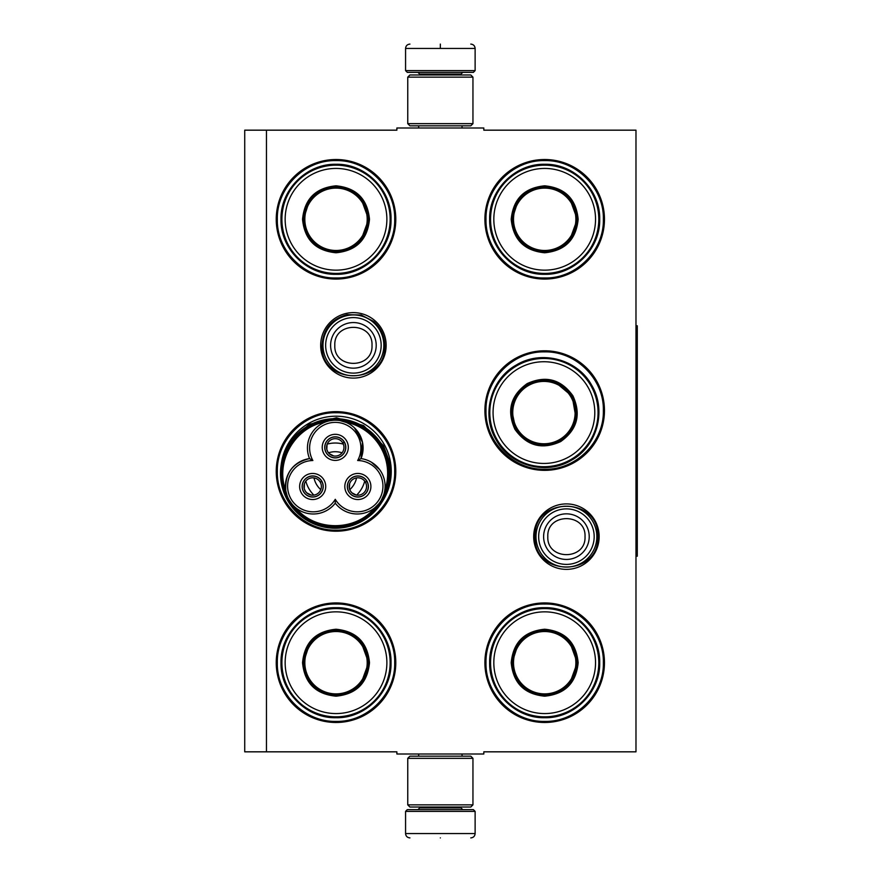 <?xml version="1.0" encoding="UTF-8"?>
<svg xmlns="http://www.w3.org/2000/svg" width="882" height="882" viewBox="0 0 882 882"><rect width="100%" height="100%" fill="white"/><g stroke="black" fill="none" stroke-linecap="round" stroke-linejoin="round"><path stroke-width="1.32" d="M266.463 130.172L396.878 130.172L396.878 128L483.821 128L483.821 130.172L635.977 130.172L635.977 751.828L483.821 751.828L483.821 754L396.878 754L396.878 751.828L266.463 751.828L266.463 130.172L244.722 130.172L244.722 751.828L266.463 751.828M599.154 536.642A32.733 32.733 0 0 1 566.42 569.375A32.733 32.733 0 0 1 533.687 536.642A32.733 32.733 0 0 1 566.42 503.909A32.733 32.733 0 0 1 599.154 536.642M386.14 345.358A32.733 32.733 0 0 1 353.406 378.091A32.733 32.733 0 0 1 320.673 345.358A32.733 32.733 0 0 1 353.406 312.625A32.733 32.733 0 0 1 386.14 345.358M395.786 662.713A59.778 59.778 0 0 1 336.02 722.479A59.778 59.778 0 0 1 276.242 662.713A59.778 59.778 0 0 1 336.02 602.935A59.778 59.778 0 0 1 395.786 662.713M395.786 471.429A59.778 59.778 0 0 1 336.02 531.207A59.778 59.778 0 0 1 276.242 471.429A59.778 59.778 0 0 1 336.02 411.651A59.778 59.778 0 0 1 395.786 471.429M395.786 219.287A59.778 59.778 0 0 1 336.02 279.065A59.778 59.778 0 0 1 276.242 219.287A59.778 59.778 0 0 1 336.02 159.521A59.778 59.778 0 0 1 395.786 219.287M604.457 662.713A59.778 59.778 0 0 1 544.679 722.479A59.778 59.778 0 0 1 484.902 662.713A59.778 59.778 0 0 1 544.679 602.935A59.778 59.778 0 0 1 604.457 662.713M604.457 410.571A59.778 59.778 0 0 1 544.679 470.349A59.778 59.778 0 0 1 484.902 410.571A59.778 59.778 0 0 1 544.679 350.793A59.778 59.778 0 0 1 604.457 410.571M604.457 219.287A59.778 59.778 0 0 1 544.679 279.065A59.778 59.778 0 0 1 484.902 219.287A59.778 59.778 0 0 1 544.679 159.521A59.778 59.778 0 0 1 604.457 219.287M382.093 501.88A55.224 55.224 0 0 0 339.416 416.304A55.224 55.224 0 0 0 281.204 464.638M336.02 412.743C367.375 411.938 395.511 440.074 394.706 471.429C395.511 502.795 367.375 530.92 336.02 530.115C304.654 530.92 276.529 502.795 277.323 471.429C276.529 440.074 304.654 411.938 336.02 412.743M544.679 351.885C576.045 351.08 604.17 379.205 603.365 410.571C604.17 441.926 576.045 470.062 544.679 469.257C513.324 470.062 485.188 441.926 485.993 410.571C485.188 379.205 513.324 351.08 544.679 351.885M544.679 160.601C576.045 159.796 604.17 187.932 603.365 219.287C604.17 250.653 576.045 278.778 544.679 277.984C513.324 278.778 485.188 250.653 485.993 219.287C485.188 187.932 513.324 159.796 544.679 160.601M336.02 721.399C304.654 722.204 276.529 694.068 277.323 662.713C276.529 631.347 304.654 603.222 336.02 604.016C367.375 603.222 395.511 631.347 394.706 662.713C395.511 694.068 367.375 722.204 336.02 721.399M544.679 604.016C576.045 603.222 604.17 631.347 603.365 662.713C604.17 694.068 576.045 722.204 544.679 721.399C513.324 722.204 485.188 694.068 485.993 662.713C485.188 631.347 513.324 603.222 544.679 604.016M336.02 277.984C304.654 278.778 276.529 250.653 277.323 219.287C276.529 187.932 304.654 159.796 336.02 160.601C367.375 159.796 395.511 187.932 394.706 219.287C395.511 250.653 367.375 278.778 336.02 277.984M383.835 345.358A30.429 30.429 0 0 1 353.406 375.787A30.429 30.429 0 0 1 322.977 345.358A30.429 30.429 0 0 1 353.406 314.929A30.429 30.429 0 0 1 383.835 345.358M381.167 345.358A27.761 27.761 0 0 1 353.406 373.119A27.761 27.761 0 0 1 325.645 345.358A27.761 27.761 0 0 1 353.406 317.597A27.761 27.761 0 0 1 381.167 345.358M596.849 536.642A30.429 30.429 0 0 1 566.42 567.071A30.429 30.429 0 0 1 535.991 536.642A30.429 30.429 0 0 1 566.42 506.213A30.429 30.429 0 0 1 596.849 536.642M594.181 536.642A27.761 27.761 0 0 1 566.42 564.403A27.761 27.761 0 0 1 538.659 536.642A27.761 27.761 0 0 1 566.42 508.881A27.761 27.761 0 0 1 594.181 536.642M475.122 70.615L473.391 72.357L407.308 72.357L405.566 70.615L475.122 70.615L475.122 48.444C474.869 45.809 473.413 44.354 470.779 44.1M440.35 44.1C479.61 44.1 479.61 44.1 440.35 44.1C401.09 44.1 401.09 44.1 440.35 44.1M440.35 44.254L440.35 48.113M405.566 811.385L475.122 811.385L473.391 809.643L407.308 809.643L405.566 811.385L405.566 833.556C405.83 836.191 407.275 837.646 409.921 837.9M440.35 837.9C479.61 837.9 479.61 837.9 440.35 837.9C401.09 837.9 401.09 837.9 440.35 837.9M407.749 804.858L472.95 804.858L470.779 807.03L409.921 807.03L407.749 804.858L407.749 758.344L409.921 756.172L470.779 756.172L472.95 758.344L407.749 758.344M472.95 77.142L407.749 77.142L409.921 74.97L470.779 74.97L472.95 77.142L472.95 123.656L407.749 123.656L409.921 125.828L470.779 125.828L472.95 123.656M369.492 219.287C367.507 239.628 356.35 250.786 336.02 252.77C315.679 250.786 304.522 239.628 302.537 219.287C304.522 198.957 315.679 187.8 336.02 185.815C356.35 187.8 367.507 198.957 369.492 219.287M360.97 240.268L368.621 219.287C366.68 239.099 355.821 249.959 336.02 251.899C316.208 249.959 305.348 239.099 303.408 219.287C305.348 199.486 316.208 188.627 336.02 186.686C355.821 188.627 366.68 199.486 368.621 219.287L360.97 198.318M390.142 219.287A54.122 54.122 0 0 0 336.02 165.166A54.122 54.122 0 0 0 281.887 219.287A54.122 54.122 0 0 0 336.02 273.42A54.122 54.122 0 0 0 390.142 219.287M386.878 219.287A50.858 50.858 0 0 0 336.02 168.429A50.858 50.858 0 0 0 285.151 219.287A50.858 50.858 0 0 0 336.02 270.157A50.858 50.858 0 0 0 386.878 219.287M309.637 200.126L303.408 219.287M281.005 219.287C280.244 189.895 306.616 163.523 336.02 164.284C365.413 163.523 391.784 189.895 391.024 219.287C391.784 248.691 365.413 275.063 336.02 274.302C306.616 275.063 280.244 248.691 281.005 219.287M367.199 219.287A31.19 31.19 0 0 1 336.02 250.477A31.19 31.19 0 0 1 304.83 219.287A31.19 31.19 0 0 1 336.02 188.109A31.19 31.19 0 0 1 367.199 219.287M368.081 219.287A32.061 32.061 0 0 1 336.02 251.348A32.061 32.061 0 0 1 303.959 219.287A32.061 32.061 0 0 1 336.02 187.227A32.061 32.061 0 0 1 368.081 219.287M335.27 503.17A27.827 27.827 120 0 0 372.777 509.278A27.827 27.827 120 0 0 361.003 458.596A27.827 27.827 -0 0 0 335.27 420.196A27.827 27.827 -0 0 0 309.538 458.596A27.827 27.827 -120 0 0 289.153 500.083A53.251 53.251 0 0 0 381.388 500.072A53.251 53.251 0 0 0 335.281 420.196A53.251 53.251 0 0 0 289.153 500.083A27.827 27.827 -120 0 0 335.27 503.17L335.27 499.311A25.644 25.644 0 0 0 370.275 508.286A25.644 25.644 0 0 0 357.662 460.525A25.644 25.644 0 0 0 335.27 422.379A25.644 25.644 0 0 0 312.867 460.525A25.644 25.644 0 0 0 291.027 498.992A25.644 25.644 0 0 0 335.27 499.311M340.243 420.648L346.031 422.368M292.328 504.515L289.186 500.138M354.476 427.891L362.48 442.235L361.003 458.596L357.662 460.525M287.102 495.695L285.856 491.031M325.833 421.85L325.403 422.004C294.963 426.855 274.765 461.837 285.779 490.635C284.754 473.325 292.67 462.642 309.538 458.596L312.867 460.525M329.846 420.736L333.451 420.262M384.64 491.263L384.894 489.675M379.646 469.599L371.432 462.212M378.521 504.151L374.894 507.712C355.468 531.659 315.072 531.659 295.646 507.723M317.95 495.629A10.54 10.54 0 0 0 321.809 481.219A10.54 10.54 0 0 0 307.41 477.36A10.54 10.54 0 0 0 303.551 491.77A10.54 10.54 0 0 0 317.95 495.629M301.39 493.016A13.043 13.043 0 0 0 319.196 497.79A13.043 13.043 0 0 0 323.97 479.973A13.043 13.043 0 0 0 306.153 475.2A13.043 13.043 0 0 0 301.39 493.016M363.13 495.629A10.54 10.54 0 0 0 366.989 481.219A10.54 10.54 0 0 0 352.591 477.36A10.54 10.54 0 0 0 348.732 491.77A10.54 10.54 0 0 0 363.13 495.629M346.56 493.016A13.043 13.043 0 0 0 364.376 497.79A13.043 13.043 0 0 0 369.15 479.973A13.043 13.043 0 0 0 351.334 475.2A13.043 13.043 0 0 0 346.56 493.016M340.54 456.501A10.54 10.54 0 0 0 344.399 442.103A10.54 10.54 0 0 0 330 438.244A10.54 10.54 0 0 0 326.142 452.642A10.54 10.54 0 0 0 340.54 456.501M323.97 453.888A13.043 13.043 0 0 0 341.786 458.662A13.043 13.043 0 0 0 346.56 440.846A13.043 13.043 0 0 0 328.743 436.072A13.043 13.043 0 0 0 323.97 453.888M383.637 495.111L381.388 500.072M381.95 446.501C367.408 419.512 328.622 411.012 304.136 429.446C281.744 444.561 274.556 477.316 288.579 500.403C303.132 527.392 341.907 535.892 366.405 517.458C388.797 502.354 395.974 469.588 381.95 446.501M382.7 446.072A54.772 54.772 0 0 0 307.884 426.017A54.772 54.772 0 0 0 287.83 500.844A54.772 54.772 0 0 0 362.656 520.887A54.772 54.772 0 0 0 382.7 446.072M288.348 443.547L309.042 424.374L336.483 417.825L363.616 425.576L383.461 445.63L389.888 462.841L390.373 481.219M316.44 484.317A21.741 21.741 0 0 0 320.783 489.653A21.741 21.741 0 0 1 313.992 477.901A21.741 21.741 0 0 0 316.44 484.317M349.757 489.653A21.741 21.741 0 0 0 356.548 477.901A21.741 21.741 0 0 1 349.757 489.653M328.479 452.808A21.741 21.741 0 0 1 342.051 452.808A21.741 21.741 0 0 0 328.479 452.808M305.822 481.142A30.429 30.429 0 0 0 313.882 495.111M356.648 495.111A30.429 30.429 0 0 0 364.707 481.142M327.211 444.109A30.429 30.429 0 0 1 343.33 444.109M353.506 478.97A8.699 8.699 0 0 1 365.335 482.057L366.835 481.186A10.43 10.43 0 0 0 348.798 481.307A10.43 10.43 0 0 0 357.816 496.93A10.43 10.43 0 0 0 366.945 481.374L365.446 482.245A8.699 8.699 0 0 1 362.204 494.019A8.699 8.699 0 0 1 350.33 490.844A8.699 8.699 0 0 1 353.506 478.97M356.229 495.034L351.863 492.795L350.33 490.844L349.404 488.54L349.647 483.634M308.336 478.97A8.699 8.699 0 0 1 320.155 482.057L321.665 481.186A10.43 10.43 0 0 0 303.628 481.307A10.43 10.43 0 0 0 312.647 496.93A10.43 10.43 0 0 0 321.765 481.374L320.265 482.245A8.699 8.699 0 0 1 317.024 494.019A8.699 8.699 0 0 1 305.15 490.844A8.699 8.699 0 0 1 308.336 478.97M311.059 495.034L306.682 492.795L305.15 490.844L304.224 488.54L304.466 483.634M330.926 439.842A8.699 8.699 0 0 1 342.745 442.929L344.245 442.058A10.43 10.43 0 0 0 326.219 442.18A10.43 10.43 0 0 0 335.237 457.802A10.43 10.43 0 0 0 344.355 442.246L342.855 443.117A8.699 8.699 0 0 1 339.614 454.903A8.699 8.699 0 0 1 327.74 451.716A8.699 8.699 0 0 1 330.926 439.842M333.65 455.917L329.273 453.668L327.74 451.716L326.814 449.412L327.057 444.506M369.492 662.713C367.507 683.043 356.35 694.2 336.02 696.185C315.679 694.2 304.522 683.043 302.537 662.713C304.522 642.372 315.679 631.214 336.02 629.23C356.35 631.214 367.507 642.372 369.492 662.713M360.97 683.682L368.621 662.713C366.68 682.514 355.821 693.373 336.02 695.314C316.208 693.373 305.348 682.514 303.408 662.713C305.348 642.901 316.208 632.041 336.02 630.101C355.821 632.041 366.68 642.901 368.621 662.713L360.97 641.732M390.142 662.713A54.122 54.122 0 0 0 336.02 608.58A54.122 54.122 0 0 0 281.887 662.713A54.122 54.122 0 0 0 336.02 716.834A54.122 54.122 0 0 0 390.142 662.713M386.878 662.713A50.858 50.858 0 0 0 336.02 611.843A50.858 50.858 0 0 0 285.151 662.713A50.858 50.858 0 0 0 336.02 713.571A50.858 50.858 0 0 0 386.878 662.713M309.637 643.54L303.408 662.713M281.005 662.713C280.244 633.309 306.616 606.937 336.02 607.698C365.413 606.937 391.784 633.309 391.024 662.713C391.784 692.105 365.413 718.477 336.02 717.716C306.616 718.477 280.244 692.105 281.005 662.713M367.199 662.713A31.19 31.19 0 0 1 336.02 693.891A31.19 31.19 0 0 1 304.83 662.713A31.19 31.19 0 0 1 336.02 631.523A31.19 31.19 0 0 1 367.199 662.713M368.081 662.713A32.061 32.061 0 0 1 336.02 694.773A32.061 32.061 0 0 1 303.959 662.713A32.061 32.061 0 0 1 336.02 630.652A32.061 32.061 0 0 1 368.081 662.713M578.151 219.287C576.167 239.628 565.009 250.786 544.679 252.77C524.349 250.786 513.192 239.628 511.207 219.287C513.192 198.957 524.349 187.8 544.679 185.815C565.009 187.8 576.167 198.957 578.151 219.287M569.64 240.268L577.28 219.287C575.351 239.099 564.48 249.959 544.679 251.899C524.878 249.959 514.008 239.099 512.078 219.287C514.008 199.486 524.878 188.627 544.679 186.686C564.48 188.627 575.351 199.486 577.28 219.287L569.64 198.318M598.801 219.287A54.122 54.122 0 0 0 544.679 165.166A54.122 54.122 0 0 0 490.557 219.287A54.122 54.122 0 0 0 544.679 273.42A54.122 54.122 0 0 0 598.801 219.287M595.537 219.287A50.858 50.858 0 0 0 544.679 168.429A50.858 50.858 0 0 0 493.821 219.287A50.858 50.858 0 0 0 544.679 270.157A50.858 50.858 0 0 0 595.537 219.287M518.307 200.126L512.078 219.287M489.664 219.287C488.915 189.895 515.286 163.523 544.679 164.284C574.072 163.523 600.444 189.895 599.694 219.287C600.444 248.691 574.072 275.063 544.679 274.302C515.286 275.063 488.915 248.691 489.664 219.287M575.869 219.287A31.19 31.19 0 0 1 544.679 250.477A31.19 31.19 0 0 1 513.5 219.287A31.19 31.19 0 0 1 544.679 188.109A31.19 31.19 0 0 1 575.869 219.287M576.74 219.287A32.061 32.061 0 0 1 544.679 251.348A32.061 32.061 0 0 1 512.618 219.287A32.061 32.061 0 0 1 544.679 187.227A32.061 32.061 0 0 1 576.74 219.287M572.925 395.853C581.37 414.452 577.291 429.699 560.665 441.584C542.066 450.029 526.83 445.95 514.945 429.325C506.5 410.725 510.579 395.489 527.193 383.604C545.793 375.159 561.04 379.238 572.925 395.853M576.034 418.288L572.175 396.294C580.4 414.408 576.42 429.247 560.235 440.824C542.121 449.059 527.271 445.079 515.694 428.895C507.47 410.78 511.45 395.93 527.634 384.354C545.749 376.129 560.599 380.109 572.175 396.294L555.054 381.95M590.808 385.533A54.122 54.122 0 0 0 516.874 365.721A54.122 54.122 0 0 0 497.062 439.655A54.122 54.122 0 0 0 570.996 459.467A54.122 54.122 0 0 0 590.808 385.533M587.985 387.165A50.858 50.858 0 0 0 518.506 368.544A50.858 50.858 0 0 0 499.885 438.023A50.858 50.858 0 0 0 569.364 456.633A50.858 50.858 0 0 0 587.985 387.165M511.516 409.182L515.694 428.895M496.29 440.096C480.944 415.014 490.59 378.995 516.433 364.95C541.504 349.603 577.534 359.25 591.579 385.081C606.926 410.163 597.279 446.193 571.437 460.239C546.355 475.585 510.336 465.928 496.29 440.096M570.941 396.999A31.19 31.19 0 0 1 559.53 439.6A31.19 31.19 0 0 1 516.929 428.189A31.19 31.19 0 0 1 528.34 385.588A31.19 31.19 0 0 1 570.941 396.999M571.701 396.558A32.061 32.061 0 0 1 559.96 440.361A32.061 32.061 0 0 1 516.168 428.619A32.061 32.061 0 0 1 527.899 384.828A32.061 32.061 0 0 1 571.701 396.558M578.151 662.713C576.167 683.043 565.009 694.2 544.679 696.185C524.349 694.2 513.192 683.043 511.207 662.713C513.192 642.372 524.349 631.214 544.679 629.23C565.009 631.214 576.167 642.372 578.151 662.713M569.64 683.682L577.28 662.713C575.351 682.514 564.48 693.373 544.679 695.314C524.878 693.373 514.008 682.514 512.078 662.713C514.008 642.901 524.878 632.041 544.679 630.101C564.48 632.041 575.351 642.901 577.28 662.713L569.64 641.732M598.801 662.713A54.122 54.122 0 0 0 544.679 608.58A54.122 54.122 0 0 0 490.557 662.713A54.122 54.122 0 0 0 544.679 716.834A54.122 54.122 0 0 0 598.801 662.713M595.537 662.713A50.858 50.858 0 0 0 544.679 611.843A50.858 50.858 0 0 0 493.821 662.713A50.858 50.858 0 0 0 544.679 713.571A50.858 50.858 0 0 0 595.537 662.713M518.307 643.54L512.078 662.713M489.664 662.713C488.915 633.309 515.286 606.937 544.679 607.698C574.072 606.937 600.444 633.309 599.694 662.713C600.444 692.105 574.072 718.477 544.679 717.716C515.286 718.477 488.915 692.105 489.664 662.713M575.869 662.713A31.19 31.19 0 0 1 544.679 693.891A31.19 31.19 0 0 1 513.5 662.713A31.19 31.19 0 0 1 544.679 631.523A31.19 31.19 0 0 1 575.869 662.713M576.74 662.713A32.061 32.061 0 0 1 544.679 694.773A32.061 32.061 0 0 1 512.618 662.713A32.061 32.061 0 0 1 544.679 630.652A32.061 32.061 0 0 1 576.74 662.713M635.977 325.8L637.278 325.8L637.278 556.2L635.977 556.2M330.607 345.358A22.8 22.8 0 0 0 353.406 368.158A22.8 22.8 0 0 0 376.206 345.358A22.8 22.8 180 0 0 353.406 322.558A22.8 22.8 180 0 0 330.607 345.358M334.807 345.358C333.639 369.36 373.174 369.36 372.006 345.358C373.163 321.368 333.639 321.368 334.807 345.358M543.621 536.642A22.8 22.8 0 0 0 566.42 559.442A22.8 22.8 0 0 0 589.22 536.642A22.8 22.8 180 0 0 566.42 513.842A22.8 22.8 180 0 0 543.621 536.642M547.81 536.642C546.653 560.632 586.177 560.632 585.02 536.642C586.177 512.64 546.653 512.64 547.81 536.642M460.999 74.97L460.999 74.099L419.7 74.099L417.958 72.357M405.566 70.615L405.566 48.444L475.122 48.444M419.7 807.03L419.7 807.901L460.999 807.901L462.741 809.643M475.122 811.385L475.122 833.556L405.566 833.556M384.75 490.635A52.38 52.38 0 0 0 345.127 422.004M462.036 128L462.036 125.828M418.652 128L418.652 125.828M419.7 74.97L419.7 74.099M460.999 74.099L462.741 72.357M405.566 48.444C405.83 45.809 407.275 44.354 409.921 44.1M462.036 754L462.036 756.172M418.652 754L418.652 756.172M460.999 807.03L460.999 807.901M419.7 807.901L417.958 809.643M475.122 833.556C474.869 836.191 473.425 837.646 470.779 837.9M472.95 804.858L472.95 758.344M407.749 77.142L407.749 123.656M535.054 536.642C533.114 496.18 599.727 496.169 597.787 536.642C599.727 577.104 533.114 577.104 535.054 536.642M322.04 345.358C323.132 329.229 331.467 318.986 347.045 314.654L361.201 314.984L373.77 321.511C380.925 327.861 384.585 335.81 384.773 345.358C386.713 385.831 320.1 385.82 322.04 345.358"/></g></svg>
